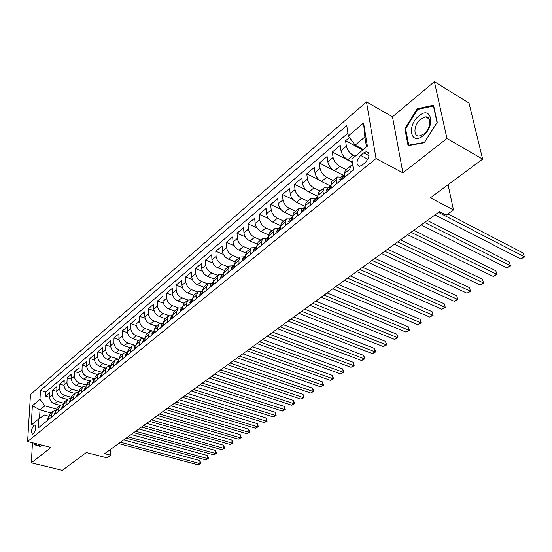 <?xml version="1.0" encoding="UTF-8"?>
<svg xmlns="http://www.w3.org/2000/svg" width="552" height="552" viewBox="0 0 552 552"><rect width="100%" height="100%" fill="white"/><g stroke="black" fill="none" stroke-linecap="round" stroke-linejoin="round"><path stroke-width="0.83" d="M33.348 433.741C36.039 429.767 36.473 426.862 34.652 425.026L33.838 425.413C31.153 429.38 30.726 432.278 32.547 434.12L33.348 433.741M366.48 101.899L30.484 394.521L27.6 441.531L376.036 158.527L366.48 101.899L392.493 116.776L402.905 172.852L446.961 138.476L434.403 81.675L392.493 116.776M434.403 81.675L469.021 103.065L482.627 159.128L430.387 197.809L453.475 209.939L448.058 184.727M32.485 442.773L31.312 462.817L62.293 470.325L86.319 452.543L107.047 457.863L110.717 455.234L110.793 449.238M446.961 138.476L482.627 159.128M349.45 137.469L345.566 140.781L362.774 149.971M352.3 162.122L347.732 159.742C344.137 157.534 341.895 154.525 341.012 150.724L340.225 145.328L332.318 152.062L352.355 162.502M343.537 175.384L334.477 170.782C330.889 168.622 328.681 165.648 327.833 161.874L327.108 156.499L319.394 163.068L333.76 170.375M330.627 186.052L321.54 181.546C317.973 179.434 315.785 176.509 314.978 172.748L314.309 167.401L306.774 173.818L319.297 180.028M317.807 196.353L308.92 192.055C305.359 189.998 303.2 187.1 302.434 183.367L301.813 178.041L294.457 184.306L305.911 189.853M305.083 206.331L296.59 202.315C293.05 200.307 290.911 197.443 290.179 193.731L289.614 188.432L282.431 194.545L293.057 199.576M292.56 216.025L284.556 212.334C281.03 210.367 278.912 207.538 278.215 203.854L277.704 198.582L270.687 204.557L280.623 209.146M280.375 225.54L272.798 222.125C269.286 220.2 267.196 217.405 266.533 213.741L266.064 208.49L259.205 214.328L268.555 218.551M268.527 234.869L261.31 231.688C257.812 229.804 255.748 227.044 255.114 223.401L254.693 218.178L247.986 223.884L256.818 227.783M256.997 244.012L250.077 241.031C246.599 239.195 244.557 236.463 243.95 232.84L243.57 227.645L237.022 233.227L245.392 236.842M245.771 252.982L239.099 250.173C235.635 248.372 233.62 245.674 233.041 242.073L232.702 236.905L226.299 242.356L234.255 245.723M234.835 261.772L228.369 259.109C224.919 257.349 222.918 254.679 222.373 251.098L222.077 245.957L215.811 251.291L223.401 254.431M224.181 270.39L217.867 267.844C214.438 266.126 212.458 263.483 211.94 259.923L211.678 254.81L205.551 260.033L212.803 262.973M213.79 278.843L207.593 276.393C204.178 274.71 202.225 272.101 201.728 268.562L201.508 263.476L195.505 268.582L202.453 271.342M203.653 287.123L197.547 284.763C194.145 283.114 192.213 280.526 191.744 277.014L191.551 271.957L185.679 276.952L192.344 279.547M193.773 295.251L187.708 292.953C184.32 291.332 182.408 288.779 181.96 285.287L181.808 280.25L176.06 285.149L182.464 287.592M184.12 303.214L178.075 300.971C174.708 299.384 172.81 296.859 172.39 293.388L172.265 288.379L166.635 293.174L172.797 295.479M174.66 311.011L168.643 308.823C165.29 307.271 163.42 304.766 163.019 301.316L162.923 296.334L157.41 301.033L163.351 303.207M165.4 318.649L159.404 316.51C156.071 314.992 154.215 312.515 153.835 309.085L153.773 304.131L148.371 308.734L154.105 310.79M156.32 326.135L150.351 324.045C147.039 322.554 145.197 320.105 144.838 316.696L144.803 311.77L139.511 316.275L145.052 318.228M147.425 333.463L141.484 331.428C138.186 329.965 136.365 327.536 136.027 324.148L136.02 319.249L130.831 323.672L136.192 325.521M138.711 340.653L132.79 338.659C129.513 337.224 127.705 334.829 127.388 331.462L127.408 326.584L122.323 330.917L127.519 332.683M130.162 347.698L124.276 345.752C121.005 344.344 119.225 341.971 118.921 338.624L118.963 333.774L113.981 338.024L119.018 339.701M121.785 354.605L115.92 352.707C112.67 351.327 110.904 348.974 110.621 345.649L110.69 340.825L105.798 344.993L110.69 346.587M113.567 361.381L107.73 359.524C104.494 358.172 102.748 355.84 102.479 352.535L102.569 347.739L97.773 351.824L102.527 353.349M105.501 368.032L99.691 366.211C96.476 364.886 94.744 362.574 94.495 359.29L94.606 354.522L89.9 358.531L94.523 359.987M97.594 374.553L91.811 372.772C88.61 371.468 86.892 369.184 86.657 365.921L86.795 361.174L82.179 365.107L86.678 366.5M89.831 380.949L84.076 379.21C80.896 377.934 79.191 375.664 78.971 372.421L79.129 367.701L74.596 371.565L78.977 372.897M82.213 387.228L76.486 385.531C73.319 384.268 71.636 382.025 71.429 378.803L71.608 374.111L67.158 377.899L71.429 379.176M74.741 393.39L69.041 391.734C65.888 390.492 64.218 388.27 64.025 385.068L64.218 380.404L59.857 384.116L64.025 385.344M67.399 399.441L61.727 397.819C58.588 396.605 56.932 394.404 56.759 391.216L56.973 386.572L52.688 390.229L56.752 391.402M453.475 209.939L446.209 215.135L439.509 211.664L104.666 453.668L110.717 455.234M363.761 152.849L360.628 155.436C356.219 160.908 355.854 164.537 359.531 166.338L362.167 165.151L365.32 162.571C369.785 157.078 370.157 153.428 366.459 151.627L363.761 152.849L369.033 155.657M48.707 416.201L44.395 415.021L38.881 418.761L38.378 427.883L353.487 169.947L351.831 159.052L367.377 146.149L363.568 122.937L348.326 135.958L346.746 125.566L40.455 390.471L39.965 399.289L44.878 405.817L39.999 409.915L39.537 418.319M38.881 418.761L31.216 425.13L32.375 405.775L39.965 399.289M63.563 403.16L57.401 401.414C54.275 400.214 52.626 398.026 52.461 394.852L52.688 390.229M60.189 405.382L54.544 403.795L57.401 401.414M70.953 397.219L64.632 395.398C61.493 394.176 59.83 391.961 59.65 388.767L59.857 384.116M78.501 391.168L72.001 389.263C68.841 388.022 67.165 385.786 66.971 382.57L67.158 377.899M86.209 385.02L79.509 383.019C76.335 381.749 74.644 379.5 74.43 376.264L74.596 371.565M94.081 378.755L87.154 376.65C83.966 375.36 82.255 373.09 82.034 369.833L82.179 365.107M102.12 372.386L94.944 370.164C91.742 368.853 90.017 366.556 89.776 363.285L89.9 358.531M110.338 365.9L102.893 363.554C99.664 362.216 97.925 359.897 97.669 356.606L97.773 351.824M118.735 359.297L110.986 356.813C107.743 355.447 105.991 353.107 105.715 349.795L105.798 344.993M126.988 352.473L119.246 349.94C115.982 348.553 114.209 346.187 113.919 342.854L113.981 338.024M134.64 345.255L127.664 342.93C124.386 341.515 122.599 339.128 122.289 335.775L122.323 330.917M142.864 338.031L136.247 335.782C132.956 334.339 131.148 331.931 130.824 328.55L130.831 323.672M151.393 330.696L145.01 328.488C141.705 327.019 139.877 324.583 139.532 321.188L139.511 316.275M160.177 323.244L153.953 321.05C150.627 319.546 148.785 317.083 148.419 313.667L148.371 308.734M169.202 315.654L163.075 313.453C159.735 311.921 157.872 309.437 157.486 305.994L157.41 301.033M178.462 307.926L172.39 305.698C169.036 304.138 167.152 301.62 166.745 298.163L166.635 293.174M186.673 306.491L186.569 303.365L187.956 300.046L181.905 297.783C178.531 296.183 176.626 293.65 176.198 290.166L176.06 285.149M197.692 292.022L191.613 289.697C188.225 288.068 186.307 285.501 185.851 281.996L185.679 276.952M207.642 283.818L201.542 281.437C198.133 279.774 196.188 277.18 195.712 273.654L195.505 268.582M217.805 275.441L211.678 272.998C208.256 271.294 206.289 268.672 205.786 265.132L205.551 260.033M228.197 266.878L222.042 264.373C218.599 262.635 216.619 259.985 216.087 256.418L215.811 251.291M238.809 258.122L232.633 255.555C229.177 253.782 227.169 251.098 226.617 247.51L226.299 242.356M249.663 249.18L243.46 246.544C239.989 244.729 237.96 242.017 237.381 238.402L237.022 233.227M260.765 240.023L254.541 237.319C251.05 235.462 249 232.723 248.386 229.094L247.986 223.884M272.115 230.667L265.871 227.886C262.366 225.989 260.296 223.215 259.647 219.565L259.205 214.328M283.735 221.09L277.463 218.233C273.951 216.294 271.853 213.486 271.17 209.815L270.687 204.557M295.624 211.285L289.338 208.359C285.805 206.372 283.68 203.529 282.969 199.831L282.431 194.545M307.795 201.252L301.489 198.244C297.935 196.208 295.789 193.338 295.044 189.612L294.457 184.306M320.257 190.978L313.929 187.88C310.369 185.803 308.195 182.891 307.416 179.152L306.774 173.818M333.028 180.449L326.68 177.275C323.099 175.143 320.905 172.196 320.084 168.429L319.394 163.068M346.104 169.664L339.742 166.4C336.147 164.22 333.925 161.232 333.07 157.444L332.318 152.062M355.136 156.306L353.128 155.25C349.526 153.014 347.277 149.999 346.373 146.19L345.566 140.781M347.905 133.211L45.864 392.023L45.644 396.226L49.618 397.357M54.544 403.795C51.426 402.601 49.783 400.421 49.625 397.254L49.852 392.638L45.644 396.226M344.834 177.026L344.344 173.659L345.331 170.306L350.534 166.021M350.313 172.541L349.809 169.167L350.782 165.807L352.797 165.427M336.713 183.671L336.244 180.318L337.258 176.957L341.108 177.116M337.01 177.164L331.945 181.339L330.917 184.699L331.366 188.053M323.451 194.532L323.017 191.192L324.072 187.832L327.929 187.942M323.817 188.039L318.89 192.103L317.821 195.463L318.235 198.796M310.514 205.123L310.114 201.797L311.211 198.437L315.068 198.506M310.948 198.651L306.153 202.605L305.042 205.972L305.428 209.284M297.887 215.452L297.528 212.147L298.653 208.787L302.517 208.808M298.39 209.001L293.719 212.858L292.574 216.218L292.926 219.517M285.57 225.54L285.239 222.249L286.398 218.889L290.269 218.875M286.129 219.109L281.575 222.863L280.402 226.223L280.726 229.508M273.544 235.387L273.24 232.116L274.434 228.756L278.305 228.7M274.165 228.976L269.721 232.64L268.513 235.994L268.81 239.257M261.793 245.005L261.517 241.748L262.738 238.395L266.616 238.298M262.469 238.616L258.143 242.19L256.908 245.543L257.17 248.786M250.318 254.396L250.07 251.16L251.319 247.813L255.196 247.675M251.05 248.034L246.827 251.519L245.564 254.865L245.799 258.094M239.106 263.573L238.885 260.358L240.161 257.011L244.039 256.846M239.885 257.239L235.766 260.634L234.476 263.98L234.69 267.189M228.142 272.55L227.948 269.348L229.252 266.009L233.123 265.809M228.976 266.23L224.954 269.548L223.643 272.888L223.829 276.076M217.426 281.32L217.26 278.139L218.585 274.799L222.456 274.572M218.309 275.027L214.383 278.263L213.044 281.596L213.21 284.77M206.952 289.897L206.8 286.729L208.152 283.404L212.023 283.142M207.869 283.631L204.04 286.792L202.687 290.117L202.825 293.271M196.698 298.287L196.574 295.141L197.947 291.815L201.811 291.525M197.664 292.049L193.924 295.134L192.544 298.453L192.662 301.592M187.68 300.281L184.023 303.296L182.629 306.608L182.726 309.727M176.861 314.523L176.778 311.418L178.186 308.106L182.043 307.761M177.903 308.34L174.335 311.28L172.921 314.585L172.997 317.69M167.256 322.389L167.194 319.297L168.615 315.999L172.465 315.627M168.332 316.227L164.848 319.104L163.413 322.402L163.468 325.487M157.851 330.082L157.803 327.012L159.245 323.72L163.095 323.327M158.962 323.955L155.554 326.763L154.105 330.055L154.146 333.118M148.647 337.624L148.612 334.567L150.075 331.283L153.911 330.869M149.792 331.517L146.452 334.264L144.99 337.548L145.01 340.598M139.621 345.007L139.615 341.964L141.084 338.693L144.914 338.259M140.801 338.928L137.538 341.619L136.061 344.883L136.068 347.919M130.79 352.238L130.79 349.216L132.28 345.952L136.061 345.483M131.99 346.187L128.802 348.816L127.312 352.079L127.305 355.095M122.13 359.331L122.151 356.323L123.648 353.073L127.312 352.549M123.365 353.308L120.246 355.874L118.742 359.124L118.715 362.126M113.643 366.273L113.677 363.285L115.189 360.042L118.735 359.476M114.906 360.277L111.849 362.795L110.338 366.031L110.296 369.012M105.322 373.083L105.37 370.116L106.895 366.88L110.331 366.28M106.612 367.114L103.624 369.578L102.099 372.807L102.037 375.774M97.166 379.762L97.228 376.809L98.76 373.587L102.092 372.945M98.477 373.821L95.551 376.229L94.019 379.452L93.944 382.398M89.169 386.31L89.245 383.371L90.783 380.162L94.012 379.493M90.5 380.397L87.637 382.757L86.091 385.965L86.008 388.891M81.316 392.734L81.413 389.815L82.959 386.614L86.091 385.917M82.676 386.848L79.874 389.16L78.322 392.355L78.225 395.267M73.623 399.034L73.726 396.129L75.286 392.941L78.322 392.224M75.003 393.176L72.257 395.439L70.691 398.627L70.587 401.518M66.067 405.216L66.185 402.332L67.751 399.151L70.704 398.413M67.468 399.386L64.777 401.601L63.211 404.775L63.087 407.659M58.657 411.281L58.781 408.411L60.361 405.251L63.225 404.492M60.071 405.485L57.442 407.652L55.862 410.819L55.731 413.683M51.384 417.236L51.522 414.386L53.102 411.233L55.89 410.46M52.819 411.468L50.239 413.593L48.652 416.746L48.507 419.589M366.493 146.887L364.872 136.972L355.164 145.135L348.326 135.958M363.333 149.502L355.164 145.135M402.905 172.852L376.036 158.527M31.312 462.817L50.963 447.479L27.6 441.531M51.019 412.951L39.999 409.915L32.375 405.775M56.318 409.004L44.878 405.817M187.956 300.046L191.82 299.729M45.864 392.023L40.455 390.471M364.872 136.972L363.568 122.937M417.298 108.737L404.823 128.685L408.087 145.618L424.253 142.747L437.246 122.268L433.541 105.197L417.298 108.737L418.25 109.303M34.569 443.304L34.486 444.753L40.579 446.602L41.455 445.057M405.679 129.168L404.823 128.685M39.737 445.892L40.703 446.382M39.723 446.085L34.486 444.753M353.301 168.802L353.218 168.181M438.523 212.375L524.241 256.708L520.729 258.95L435.01 214.914M447.913 213.914L523.331 253.113L524.4 257.073L520.729 258.95M523.331 253.113L524.4 257.073M423.067 135.689C435.901 125.946 431.353 105.059 419.002 115.858C406.603 125.401 410.578 146.101 423.067 135.689M423.881 134.005C430.774 128.885 432.037 116.279 425.654 116.886L420.796 118.997C414 124.159 412.744 136.599 419.14 136.047L423.881 134.005M405.596 128.754L417.685 109.42L433.43 106.005L437.011 122.544L424.433 142.375L408.77 145.155L405.596 128.754M409.225 145.411L408.77 145.155M40.8 446.216L34.948 444.443L35.004 443.415M340.391 180.663L339.68 179.883L340.363 177.73L342.744 175.777M424.598 222.442L510.296 265.609L506.853 267.803L421.169 224.919M343.882 175.35L342.909 175.639L342.254 176.737L342.557 177.123L344.448 174.37M427.324 220.469L509.42 262.034L510.49 265.947L506.853 267.803M509.42 262.034L510.49 265.947M327.129 191.523L326.446 190.737L327.15 188.584L329.468 186.679M410.998 232.268L496.648 274.31L493.288 276.455L407.652 234.69M330.565 186.245L329.634 186.542L328.964 187.645L329.261 188.039L331.014 185.41M413.765 230.267L495.82 270.756L496.883 274.62L493.288 276.455M495.82 270.756L496.883 274.62M314.192 202.115L313.529 201.321L314.26 199.168L316.517 197.319M397.716 241.866L483.304 282.831L480.012 284.929L394.445 244.232M317.579 196.871L316.682 197.174L315.999 198.285L316.289 198.679L317.911 196.202M400.517 239.844L482.51 279.291L483.566 283.107L480.012 284.929M482.51 279.291L483.566 283.107M301.565 212.444L300.93 211.651L301.682 209.498L303.876 207.697M384.744 251.243L470.249 291.159L467.026 293.215L381.542 253.554M304.904 207.248L304.048 207.552L303.352 208.67L303.628 209.07L305.132 206.752M387.58 249.193L469.49 287.647L470.539 291.415L467.026 293.215M469.49 287.647L470.539 291.415M289.241 222.532L288.627 221.738L289.4 219.586L291.539 217.833M372.062 260.413L457.463 299.315L454.31 301.323L368.936 262.669M292.532 217.378L291.007 218.799L291.27 219.206L292.663 217.074M374.925 258.343L456.745 295.817L457.787 299.55L454.31 301.323M456.745 295.817L457.787 299.55M277.207 232.385L276.614 231.585L277.414 229.432L279.491 227.728M359.662 269.369L444.953 307.298L441.869 309.265L356.613 271.577M280.457 227.265L278.946 228.7L279.208 229.108L280.499 227.176M362.56 267.278L444.27 303.821L445.305 307.505L441.869 309.265M444.27 303.821L445.305 307.505M265.45 242.004L264.884 241.203L265.698 239.05L267.727 237.388M347.546 278.132L432.706 315.116L429.677 317.041L344.558 280.285M268.603 236.939L267.175 238.36L267.423 238.774L268.61 237.077M350.465 276.021L432.05 311.659L433.085 315.302L429.677 317.041M432.05 311.659L433.085 315.302M253.968 251.408L253.423 250.601L254.258 248.448L256.231 246.827M335.692 286.695L420.707 322.768L417.747 324.659L332.766 288.806M256.977 246.406L255.673 247.807L255.914 248.221L257.011 246.785M338.638 284.57L420.086 319.332L420.707 322.768L421.114 322.934L417.747 324.659M420.086 319.332L421.114 322.934M242.749 260.592L242.224 259.785L243.073 257.639L244.998 256.052M324.1 295.078L408.949 330.268L406.051 332.118L321.236 297.142M245.626 255.673L244.432 257.032L244.66 257.453L245.668 256.238M327.067 292.933L408.363 326.846L408.949 330.268L409.384 330.413L406.051 332.118M408.363 326.846L409.384 330.413M231.785 269.569L231.274 268.755L232.144 266.616L234.02 265.07M312.749 303.276L397.433 337.617L394.59 339.432L309.955 305.297M234.531 264.732L233.441 266.05L233.668 266.471L234.572 265.45M315.737 301.116L396.881 334.215L397.433 337.617L397.895 337.741L394.59 339.432M396.881 334.215L397.895 337.741M221.062 278.346L220.572 277.532L221.449 275.393L223.284 273.889M301.647 311.3L386.152 344.814L383.364 346.594L298.908 313.281M223.684 273.606L222.697 274.868L222.918 275.296L223.732 274.441M304.656 309.127L385.627 341.433L386.152 344.814L386.635 344.917L383.364 346.594M385.627 341.433L386.635 344.917M210.574 286.93L210.105 286.115L210.995 283.983L212.782 282.514M290.773 319.159L375.091 351.872L372.358 353.618L288.096 321.098M213.079 282.286L212.196 283.493L212.403 283.921L213.127 283.217M293.802 316.972L374.587 348.512L375.091 351.872L375.595 351.962L372.358 353.618M374.587 348.512L375.595 351.962M200.314 295.327L199.858 294.513L200.769 292.381L202.515 290.952M280.133 326.853L364.244 358.793L361.567 360.504L277.504 328.75M202.715 290.787L201.915 291.925L202.115 292.36L202.756 291.787M283.176 324.652L363.775 355.447L364.244 358.793L364.768 358.862L361.567 360.504M363.775 355.447L364.768 358.862M190.281 303.545L189.84 302.731L190.764 300.598L192.462 299.205M269.707 334.388L353.611 365.576L350.982 367.252L267.133 336.244M192.572 299.108L191.861 300.178L192.055 300.612L192.613 300.157M272.764 332.173L353.163 362.25L353.611 365.576L354.156 365.631L350.982 367.252M353.163 362.25L354.156 365.631M180.456 311.583L180.035 310.769L180.966 308.644L182.629 307.285M259.495 341.764L343.178 372.234L340.605 373.876L256.977 343.585M182.65 307.264L182.022 308.257L182.201 308.692L182.677 308.34M262.566 339.549L342.757 368.922L343.178 372.234L343.751 372.269L340.605 373.876M342.757 368.922L343.751 372.269M170.844 319.456L170.437 318.642L171.382 316.524L172.935 315.247L172.39 316.165L172.562 316.606L172.962 316.337M249.49 348.995L332.953 378.762L330.42 380.369L247.02 350.782M252.575 346.766L332.552 375.47L332.953 378.762L333.539 378.776L330.42 380.369M332.552 375.47L333.539 378.776M161.425 327.157L161.032 326.342L161.991 324.231L163.426 323.051M239.685 356.081L322.913 385.165L320.436 386.745L237.263 357.834M163.426 323.086L162.957 323.907L163.447 324.162M242.783 353.846L322.54 381.894L322.913 385.165L323.513 385.165L320.436 386.745M322.54 381.894L323.513 385.165M152.207 334.705L151.828 333.891L152.794 331.786L154.111 330.703M230.074 363.03L313.06 391.451L310.631 393.003L227.7 364.748M154.118 330.758L153.718 331.49L154.132 331.807M233.179 360.787L312.715 388.194L313.06 391.451L313.681 391.437L310.631 393.003M312.715 388.194L313.681 391.437M143.175 342.102L142.809 341.288L143.789 339.183L144.997 338.19M220.655 369.84L303.393 397.612L301.006 399.137L218.323 371.524M144.997 338.279L145.004 339.287M223.767 367.584L303.069 394.383L303.393 397.612L304.035 397.592L301.006 399.137M303.069 394.383L304.035 397.592M134.329 349.34L133.977 348.526L134.957 346.435L136.061 345.524M211.416 376.519L293.905 403.671L291.559 405.168L209.132 378.168M136.061 345.662L136.068 346.601M214.542 374.256L293.602 400.455L293.905 403.671L294.561 403.629L291.559 405.168M293.602 400.455L294.561 403.629M125.656 356.44L125.318 355.626L126.311 353.535L127.312 352.714M202.349 383.067L284.59 409.612L282.286 411.081L200.114 384.682M127.312 352.907L127.264 353.77M205.482 380.804L284.301 406.417L284.59 409.612L285.26 409.563L282.286 411.081M284.301 406.417L285.26 409.563M117.155 363.395L116.831 362.581L118.735 359.759M193.462 389.491L275.441 415.449L273.178 416.898L191.268 391.078M118.728 360.021L118.715 360.76M196.602 387.221L275.172 412.275L275.441 415.449L276.124 415.387L273.178 416.898M275.172 412.275L276.124 415.387M108.827 370.219L108.516 369.405L110.324 366.666M184.741 395.791L266.45 421.183L264.229 422.604L182.588 397.35M110.324 367.011L110.31 367.604M187.887 393.521L266.209 418.023L266.45 421.183L267.147 421.107L264.229 422.604M266.209 418.023L267.147 421.107M100.657 376.906L100.354 376.091L102.085 373.435M176.185 401.98L257.625 426.82L255.445 428.207L174.066 403.505M102.079 373.883L102.065 374.277M179.338 399.703L257.398 423.674L257.625 426.82L258.336 426.731L255.445 428.207M257.398 423.674L258.336 426.731M92.646 383.461L92.356 382.653L93.999 380.073M167.787 408.052L248.952 432.347L246.813 433.72L165.71 409.549M170.941 405.768L248.745 429.221L248.952 432.347L249.677 432.25L246.813 433.72M248.745 429.221L249.677 432.25M84.787 389.898L84.504 389.084L86.077 386.586M159.542 414.007L240.437 437.784L238.326 439.13L157.499 415.483M162.702 411.723L240.237 434.679L240.437 437.784L241.169 437.674L238.326 439.13M240.237 434.679L241.169 437.674M77.073 396.205L76.804 395.398L78.301 392.969M151.441 419.858L232.061 443.132L229.991 444.45L149.44 421.307M154.608 417.574L231.881 440.041L232.061 443.132L232.806 443.008L229.991 444.45M231.881 440.041L232.806 443.008M69.511 402.401L69.248 401.594L70.67 399.241M143.492 425.606L223.829 448.383L221.794 449.68L141.533 427.027M146.66 423.315L223.67 445.305L223.829 448.383L224.588 448.252L221.794 449.68M223.67 445.305L224.588 448.252M62.086 408.48L61.838 407.673L63.183 405.389M135.689 431.243L215.735 453.544L213.734 454.82L133.756 432.644M138.856 428.959L215.59 450.487L215.735 453.544L216.508 453.406L213.734 454.82M215.59 450.487L216.508 453.406M54.793 414.442L54.558 413.641L55.835 411.419M128.016 436.791L207.787 458.622L205.813 459.871L126.125 438.157M131.19 434.5L207.655 455.579L207.787 458.622L208.559 458.471L205.813 459.871M207.655 455.579L208.559 458.471M47.638 420.3L47.41 419.499L48.617 417.346M120.481 442.235L199.962 463.611L198.023 464.846L118.618 443.58M123.655 439.944L199.845 460.582L199.962 463.611L200.749 463.452L198.023 464.846M199.845 460.582L200.749 463.452M61.727 397.819L64.632 395.398M69.041 391.734L72.001 389.263M76.486 385.531L79.509 383.019M84.076 379.21L87.154 376.65M91.811 372.772L94.944 370.164M99.691 366.211L102.893 363.554M107.73 359.524L110.986 356.813M115.92 352.707L119.246 349.94M124.276 345.752L127.664 342.93M132.79 338.659L136.247 335.782M141.484 331.428L145.01 328.488M150.351 324.045L153.953 321.05M159.404 316.51L163.075 313.453M168.643 308.823L172.39 305.698M178.075 300.971L181.905 297.783M187.708 292.953L191.613 289.697M197.547 284.763L201.542 281.437M207.593 276.393L211.678 272.998M217.867 267.844L222.042 264.373M228.369 259.109L232.633 255.555M239.099 250.173L243.46 246.544M250.077 241.031L254.541 237.319M261.31 231.688L265.871 227.886M272.798 222.125L277.463 218.233M284.556 212.334L289.338 208.359M296.59 202.315L301.489 198.244M308.92 192.055L313.929 187.88M321.54 181.546L326.68 177.275M334.477 170.782L339.742 166.4M347.732 159.742L353.128 155.25M341.012 150.724L346.373 146.19M49.625 397.254L52.461 394.852M56.759 391.216L59.65 388.767M64.025 385.068L66.971 382.57M71.429 378.803L74.43 376.264M78.971 372.421L82.034 369.833M86.657 365.921L89.776 363.285M94.495 359.29L97.669 356.606M102.479 352.535L105.715 349.795M110.621 345.649L113.919 342.854M118.921 338.624L122.289 335.775M127.388 331.462L130.824 328.55M136.027 324.148L139.532 321.188M144.838 316.696L148.419 313.667M153.835 309.085L157.486 305.994M163.019 301.316L166.745 298.163M172.39 293.388L176.198 290.166M181.96 285.287L185.851 281.996M191.744 277.014L195.712 273.654M201.728 268.562L205.786 265.132M211.94 259.923L216.087 256.418M222.373 251.098L226.617 247.51M233.041 242.073L237.381 238.402M243.95 232.84L248.386 229.094M255.114 223.401L259.647 219.565M266.533 213.741L271.17 209.815M278.215 203.854L282.969 199.831M290.179 193.731L295.044 189.612M302.434 183.367L307.416 179.152M314.978 172.748L320.084 168.429M327.833 161.874L333.07 157.444M344.344 173.659L349.809 169.167M330.917 184.699L336.244 180.318M317.821 195.463L323.017 191.192M305.042 205.972L310.114 201.797M292.574 216.218L297.528 212.147M280.402 226.223L285.239 222.249M268.513 235.994L273.24 232.116M256.908 245.543L261.517 241.748M245.564 254.865L250.07 251.16M234.476 263.98L238.885 260.358M223.643 272.888L227.948 269.348M213.044 281.596L217.26 278.139M202.687 290.117L206.8 286.729M192.544 298.453L196.574 295.141M182.629 306.608L186.569 303.365M172.921 314.585L176.778 311.418M163.413 322.402L167.194 319.297M154.105 330.055L157.803 327.012M144.99 337.548L148.612 334.567M136.061 344.883L139.615 341.964M127.312 352.079L130.79 349.216M118.742 359.124L122.151 356.323M110.338 366.031L113.677 363.285M102.099 372.807L105.37 370.116M94.019 379.452L97.228 376.809M86.091 385.965L89.245 383.371M78.322 392.355L81.413 389.815M70.691 398.627L73.726 396.129M63.211 404.775L66.185 402.332M55.862 410.819L58.781 408.411M48.652 416.746L51.522 414.386M367.908 159.293L360.628 155.436M339.728 179.931L344.662 175.881M342.833 177.033L342.254 176.737M326.487 190.785L331.214 186.907M329.551 187.935L328.964 187.645M313.57 201.37L318.097 197.664M316.586 198.568L315.999 198.285M300.971 211.699L305.297 208.152M303.938 208.946L303.352 208.67M288.668 221.787L292.808 218.392M291.594 219.075L291.007 218.799M276.655 231.633L280.616 228.39M279.54 228.963L278.946 228.7M264.919 241.252L268.707 238.147M267.761 238.623L267.175 238.36M253.458 250.649L257.08 247.682M256.259 248.055L255.673 247.807M242.259 259.833L245.723 256.99M245.012 257.273L244.432 257.032M231.309 268.81L234.621 266.092M234.02 266.285L233.441 266.05M220.6 277.587L223.767 274.993M223.277 275.096L222.697 274.868M210.133 286.171L213.155 283.687M212.768 283.714L212.196 283.493M199.886 294.561L202.777 292.194M202.487 292.146L201.915 291.925M189.867 302.779L192.627 300.523M192.427 300.392L191.861 300.178M180.062 310.817L182.691 308.665M182.581 308.464L182.022 308.257M170.458 318.69L172.969 316.634M172.942 316.365L172.39 316.165M161.06 326.398L163.454 324.431M163.447 324.079L162.957 323.907M151.855 333.946L154.132 332.076M154.125 331.628L153.718 331.49M142.837 341.336L145.004 339.556M133.998 348.581L136.068 346.884M125.338 355.674L127.305 354.067M116.851 362.636L118.721 361.105M108.53 369.454L110.31 367.998M100.374 376.147L102.058 374.76M92.37 382.702L93.971 381.391M84.525 389.139L86.036 387.897M76.825 395.453L78.253 394.273M69.269 401.642L70.621 400.531M61.852 407.721L63.128 406.679M54.572 413.689L55.773 412.703M47.424 419.554L48.555 418.623M35.162 425.157L34.652 425.026M368.55 152.745L366.459 151.627M429.242 118.99L425.654 116.886"/></g></svg>
